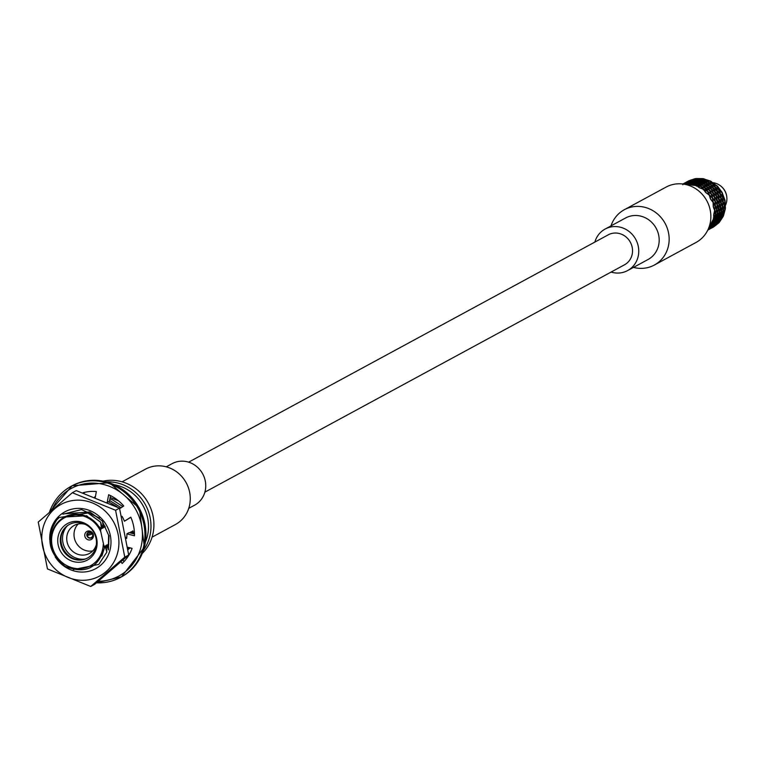 <?xml version="1.0" encoding="UTF-8"?>
<svg xmlns="http://www.w3.org/2000/svg" width="765" height="765" viewBox="0 0 765 765"><rect width="100%" height="100%" fill="white"/><g stroke="black" fill="none" stroke-linecap="round" stroke-linejoin="round"><path stroke-width="1.15" d="M134.458 533.98L129.151 532.622L126.904 533.846A33.44 31.174 61.6 0 1 126.627 538.455M122.017 516.279A33.44 31.174 61.6 0 1 124.427 521.223L130.863 517.331M110.504 495.615L109.433 501.247L107.492 502.299M95.3 497.288L96.352 491.551A41.415 38.613 -118.4 0 0 83.098 492.708M119.694 508.629L123.767 505.99A41.415 38.613 -118.4 0 0 108.649 494.745L107.234 502.184M126.904 533.846L134.439 535.777A41.415 38.613 -118.4 0 0 130.796 517.169L124.427 521.223M121.109 561.845L122.132 563.461A41.415 38.613 -118.4 0 0 132.087 548.39L128.023 547.319M123.05 560.143L123.997 561.625M93.368 534.831A4.59 4.284 61.6 0 1 85.345 537.527A4.59 4.284 61.6 0 1 86.923 531.446A4.59 4.284 61.6 0 1 93.368 534.831M92.756 550.915A15.931 14.851 61.6 0 1 76.041 542.557A15.931 14.851 61.6 0 1 78.173 523.996M90.882 532.364L87.181 535.318A2.955 2.754 61.6 0 1 92.651 534.486L93.215 534.266M92.986 534.439A3.309 3.089 61.6 0 0 86.837 535.376L87.181 535.318M93.311 534.572L92.699 534.745A2.955 2.754 61.6 0 1 87.229 535.577L91.255 534.362A4.016 3.739 61.6 0 1 90.729 532.488M87.229 535.577L91.255 534.362M92.326 534.2A2.955 2.754 61.6 0 1 91.79 532.966M93.32 534.62L92.699 534.745M93.034 534.687A3.309 3.089 61.6 0 1 86.894 535.634M124.771 557.13L90.71 586.468L47.449 568.931L38.25 522.065L72.321 492.727L76.242 490.604L119.503 508.142L115.582 510.265L124.771 557.13L128.702 555.008L119.503 508.142M72.321 492.727L115.582 510.265M90.71 586.468L94.63 584.345L128.702 555.008M72.56 500.559A40.698 37.944 -118.4 0 0 42.553 546A40.698 37.944 -118.4 0 0 88.128 579.899A40.698 37.944 -118.4 0 0 118.135 534.458A40.698 37.944 -118.4 0 0 72.56 500.559M55.166 556.815A32.331 30.141 -118.4 0 0 92.422 570.183A32.331 30.141 -118.4 0 0 110.361 535.653A32.331 30.141 -118.4 0 0 76.586 508.448A32.331 30.141 -118.4 0 0 49.725 539.727M57.031 519.598L57.958 518.469M103.17 523.222L108.592 535.184L108.381 547.883M54.028 523.901A31.671 29.529 -118.4 0 0 50.528 538.684M64.556 517.016L86.684 515.753L101.468 528.806L100.588 529.284L98.073 525.479A27.932 26.039 61.6 0 0 64.327 517.14A27.932 26.039 61.6 0 0 54.334 553.344C48.558 541.477 49.381 530.308 56.82 519.837C45.412 537.441 48.176 552.942 65.121 566.368C85.03 574.372 98.111 568.232 104.375 547.941L104.164 546.449L105.044 545.981L106.861 552.062L106.048 545.435L106.918 544.957L108.381 549.911L109.06 535.586M99.536 518.039L81.511 509.586L62.902 514.195M96.342 544.642A15.931 14.851 61.6 0 1 89.419 553.439A15.931 14.851 61.6 0 1 68.764 546.506A15.931 14.851 61.6 0 1 74.234 525.421A15.931 14.851 61.6 0 1 78.776 523.891A15.931 14.851 61.6 0 1 85.384 524.417M85.02 559.062A19.871 18.523 61.6 0 1 65.082 548.505A19.871 18.523 61.6 0 1 67.119 526.024M75.41 559.292A19.871 18.523 61.6 0 1 61.688 533.951M87.679 557.953A19.077 17.786 61.6 0 1 75.018 559.186A19.077 17.786 61.6 0 1 61.554 534.343A19.077 17.786 61.6 0 1 69.5 524.408M103.151 481.118A42.62 39.732 61.6 0 1 105.36 480.716A42.62 39.732 61.6 0 1 149.003 504.393A42.62 39.732 61.6 0 1 142.319 553.411M74.731 522.696A19.077 17.786 61.6 0 1 95.281 535.634A19.077 17.786 61.6 0 1 87.478 558.067A19.077 17.786 61.6 0 1 62.74 549.767A19.077 17.786 61.6 0 1 69.29 524.513A19.077 17.786 61.6 0 1 74.731 522.696M106.536 481.893A42.62 39.732 61.6 0 1 145.522 504.919A42.62 39.732 61.6 0 1 143.514 550.15M73.45 521.548A20.789 19.383 61.6 0 1 96.132 549.394A20.789 19.383 61.6 0 1 62.701 554.491A20.789 19.383 61.6 0 1 73.45 521.548M114.492 484.761A40.66 37.906 61.6 0 1 145.465 541.926M84.026 493.023A40.66 37.906 61.6 0 1 84.944 492.249M103.265 544.403A27.282 25.427 61.6 0 1 67.339 565.899A27.282 25.427 61.6 0 1 58.752 522.122A27.282 25.427 61.6 0 1 100.779 531.713L104.375 547.941M100.511 529.007L100.779 531.713M56.82 519.837L59.221 517.513L87.994 512.999L100.645 522.17L101.468 528.806M101.477 524.857L103.342 527.783L102.462 528.261L100.645 522.17M105.044 545.981L101.85 556.088M64.939 513.745L89.878 511.976L102.529 521.156L103.342 527.783M106.861 552.062L98.781 564.407L73.392 569.571M103.361 523.834L105.226 526.769L104.346 527.248L102.529 521.156M106.918 544.957L106.402 548.103M111.116 495.93A31.212 29.099 -118.4 0 0 110.466 495.797M95.367 496.925A31.212 29.099 -118.4 0 0 94.86 497.116M130.136 547.874A31.212 29.099 61.6 0 1 128.281 549.404M94.602 497.011L95.09 496.743A31.212 29.099 61.6 0 1 95.434 496.562M128.157 548.362A31.212 29.099 -118.4 0 0 128.903 547.549M132.575 533.052A27.932 26.039 -118.4 0 0 132.919 530.872L133.483 533.731M132.641 533.521L132.326 531.197L132.919 530.872M130.557 532.985L130.442 532.211L131.322 531.742L131.762 533.291M131.322 531.742L131.14 533.129M110.15 497.46L118.432 500.769M109.873 498.904L112.398 499.774L122.849 506.583M126.875 535.538L126.904 534.133M109.586 500.434L121.1 507.721M126.416 537.317L126.665 538.139M108.506 501.754L116.959 506.707M108.525 549.107L107.922 544.422L108.802 543.944L108.276 547.08M188.745 508.352L194.626 505.168A23.61 22.003 -118.4 0 0 202.725 473.927A23.61 22.003 -118.4 0 0 172.135 463.647L166.254 466.832M152.063 537.173L175.434 524.513A31.48 29.347 -118.4 0 0 186.239 482.858A31.48 29.347 -118.4 0 0 145.446 469.165L122.075 481.826M204.886 492.144L624.498 264.805A17.05 15.893 -118.4 0 0 630.35 242.247A17.05 15.893 -118.4 0 0 608.252 234.826L188.639 462.165M594.864 242.075A23.61 22.003 61.6 0 1 605.125 229.06A23.61 22.003 61.6 0 1 635.725 239.33A23.61 22.003 61.6 0 1 627.616 270.571A23.61 22.003 61.6 0 1 620.884 272.828A23.61 22.003 61.6 0 1 611.111 272.063M605.125 229.06L625.569 217.987A23.61 22.003 61.6 0 1 656.16 228.257A23.61 22.003 61.6 0 1 648.06 259.498L627.616 270.571M611.006 225.876A31.48 29.347 61.6 0 1 624.326 209.715A31.48 29.347 61.6 0 1 665.12 223.409A31.48 29.347 61.6 0 1 654.314 265.063A31.48 29.347 61.6 0 1 645.335 268.066A31.48 29.347 61.6 0 1 633.497 267.387M624.326 209.715L666.038 187.109A31.48 29.347 61.6 0 1 706.831 200.812A31.48 29.347 61.6 0 1 696.026 242.457L654.314 265.063M709.002 227.282L710.589 225.474L711.421 222.911A26.23 24.451 61.6 0 0 711.785 222.108L713.793 218.321L713.621 215.3A26.23 24.451 61.6 0 0 713.716 214.41L714.663 210.356L713.391 207.219A26.23 24.451 61.6 0 0 713.219 206.33L713.085 202.352L710.781 199.464A26.23 24.451 61.6 0 0 710.35 198.651L709.241 195.104L706.028 192.78A26.23 24.451 61.6 0 0 705.387 192.139L703.494 189.318L699.612 187.836A26.23 24.451 61.6 0 0 698.818 187.415L696.408 185.56L692.143 185.111A26.23 24.451 61.6 0 0 691.283 184.958L688.672 184.193L685.947 184.556M708.935 227.463L710.456 225.78L708.466 228.639M685.756 184.518L688.347 184.126L688.816 184.786L689.217 184.145L696.093 185.36L696.351 186.115L696.934 185.646L699.325 187.568L703.236 188.993L703.255 189.777L703.963 189.529L705.818 192.398L709.624 195.419L710.675 198.996L713.353 202.725L713.42 206.713L714.787 210.748L713.774 214.802L714.022 217.834L713.305 218.054L713.783 218.685L710.934 225.053L710.178 225.025L710.456 225.78M710.934 225.053L713.449 221.515L713.783 218.685M714.022 217.834L715.514 213.865L714.787 210.748M714.749 209.84L715.151 205.775L713.353 202.725M713.037 201.864L712.406 198.059L709.624 195.419M709.078 194.683L707.548 191.46L703.963 189.529M703.236 188.993L701.056 186.622L696.934 185.646M696.093 185.36L693.549 184.03L689.217 184.145M688.347 184.126L684.474 184.25M684.35 184.231L693.224 183.896L693.587 184.614L694.094 184.049L696.628 185.436L700.769 186.364L703.714 189.204L707.338 191.078L709.461 194.989L712.301 197.6L713.305 202.237L715.17 205.269L714.653 205.814L715.342 206.168L714.873 210.232L715.667 213.359L714.998 213.693L715.571 214.248L713.735 221.056L712.99 221.152L713.372 221.86L709.566 227.616L708.82 227.473L708.983 228.247M709.566 227.616L712.531 224.422L713.372 221.86M713.735 221.056L715.744 217.27L715.571 214.248M715.667 213.359L716.604 209.294L715.342 206.168M715.17 205.269L715.036 201.3L712.731 198.403M712.301 197.6L711.192 194.052L707.979 191.728M707.338 191.078L705.435 188.267L701.562 186.784M700.769 186.364L698.349 184.499L694.094 184.049M693.224 183.896L690.623 183.131L686.32 183.81M685.459 183.935L683.757 184.136M683.556 184.097L690.298 183.074L690.757 183.724L691.168 183.084L698.043 184.298L698.292 185.063L698.875 184.595L701.276 186.507L705.187 187.941L705.206 188.726L705.913 188.477L707.768 191.346L711.565 194.367L712.626 197.944L715.294 201.673L715.371 205.661L716.729 209.696L715.724 213.741L715.964 216.782L715.246 217.002L715.734 217.633L712.875 224.002L712.119 223.973L712.397 224.719L708.16 229.337M708.094 229.481L711.115 226.937L712.397 224.719M712.875 224.002L715.39 220.463L715.734 217.633M715.964 216.782L717.455 212.804L716.729 209.696M716.69 208.788L717.101 204.724L715.294 201.673M714.988 200.812L714.357 197.007L711.565 194.367M711.02 193.621L709.499 190.409L705.913 188.477M705.187 187.941L702.997 185.57L698.875 184.595M698.043 184.298L695.5 182.978L691.168 183.084M690.298 183.074L687.725 182.873L683.547 184.097M708.065 229.548L710.924 227.195L707.874 229.94M683.47 184.088L687.41 182.883L687.965 183.457L688.261 182.749L695.175 182.845L695.538 183.562L696.035 182.998L698.569 184.384L702.71 185.302L705.655 188.142L709.279 190.026L711.402 193.937L714.242 196.538L715.256 201.185L717.293 205.116L716.824 209.18L717.513 213.196L715.677 220.004L714.931 220.1L715.323 220.798L711.517 226.564L710.761 226.421L710.924 227.195M711.517 226.564L714.481 223.361L715.323 220.798M715.677 220.004L717.694 216.208L717.513 213.196M717.608 212.297L718.555 208.243L717.293 205.116M717.111 204.217L716.987 200.239L714.673 197.351M714.242 196.538L713.143 192.99L709.93 190.676M709.279 190.026L707.386 187.205L703.504 185.723M702.71 185.302L700.3 183.447L696.035 182.998M695.175 182.845L692.574 182.08L688.261 182.749M687.41 182.883L683.021 184.03L684.656 183.323L685.277 183.801L685.469 183.055L689.667 181.821L692.239 182.022L692.707 182.672L693.109 182.032L697.441 181.927L700.243 184.002L700.826 183.533L704.948 184.518L707.156 187.664L707.855 187.425L711.44 189.357L712.76 193.316L716.298 195.955L716.509 200.382L719.043 203.672L718.641 207.736L718.039 208.176L719.396 211.752L717.914 215.72L717.197 215.94L717.341 219.412L714.826 222.94L714.07 222.921L714.347 223.667L713.057 225.885L709.691 228.687L708.954 228.419L709.012 229.204L707.807 230.083M707.864 229.969L709.012 229.204M714.347 223.667L709.691 228.687M717.685 216.581L714.826 222.94M718.679 208.635L717.675 212.689L717.914 215.72M717.245 200.621L717.312 204.609L718.641 207.736M713.515 193.306L714.577 196.882L716.939 199.751M707.855 187.425L709.719 190.284L712.97 192.57M700.826 183.533L703.217 185.455L707.128 186.88M693.109 182.032L699.994 183.246M685.469 183.055L692.239 182.022M684.656 183.323L691.617 180.769L694.19 180.961L694.658 181.611L695.06 180.97L699.382 180.865L702.194 182.95L702.777 182.481L706.889 183.466L709.107 186.612L709.805 186.364L713.391 188.295L714.711 192.254L718.249 194.893L718.459 199.321L720.984 202.62L720.592 206.674L719.989 207.124L721.347 210.7L719.865 214.669L719.148 214.889L719.282 218.36L716.776 221.888L716.021 221.86L716.298 222.615L715.007 224.834L711.641 227.626L710.905 227.368L710.953 228.152L708.926 229.5M682.81 184.748L682.877 183.963L689.351 181.831L689.906 182.405L690.202 181.697L697.116 181.793L697.479 182.5L697.986 181.946L700.52 183.332L704.651 184.25L704.794 185.034L705.445 184.671L707.606 187.09L711.23 188.974L713.353 192.876L716.193 195.486L717.197 200.124L719.062 203.165L718.536 203.71L719.234 204.064L718.775 208.128L719.454 212.144L717.627 218.953L716.881 219.048L717.264 219.746L713.458 225.512L712.703 225.359L712.875 226.144L707.797 230.102M710.953 228.152L707.788 230.122L712.875 226.144M713.458 225.512L716.432 222.309L717.264 219.746M717.627 218.953L719.645 215.156L719.454 212.144M719.549 211.245L720.506 207.191L719.234 204.064M719.062 203.165L718.937 199.187L716.623 196.299M716.193 195.486L715.084 191.939L711.871 189.624M711.23 188.974L709.337 186.153L705.445 184.671M704.651 184.25L702.251 182.386L697.986 181.946M697.116 181.793L694.515 181.028L690.202 181.697M689.351 181.831L682.877 183.963M716.298 222.615L711.641 227.626M719.635 215.52L716.776 221.888M720.63 207.583L719.616 211.637L719.865 214.669M719.196 199.56L719.263 203.557L720.592 206.674M715.466 192.254L716.518 195.83L718.89 198.699M709.805 186.364L711.66 189.232L714.921 191.508M702.777 182.481L705.158 184.403L709.078 185.828M695.06 180.97L701.935 182.185M687.419 181.994L694.19 180.961M686.597 182.271L682.801 184.002M725.497 205.288A15.606 14.554 -118.4 0 0 726.75 196.643A15.606 14.554 -118.4 0 0 726.597 195.735A15.606 14.554 -118.4 0 0 721.204 186.402A15.606 14.554 -118.4 0 0 713.276 182.72M726.712 196.404A14.43 13.445 -118.4 0 0 726.683 196.175A14.43 13.445 -118.4 0 0 726.549 195.343A14.43 13.445 -118.4 0 0 721.558 186.708A14.43 13.445 -118.4 0 0 721.385 186.555M725.077 200.889L724.608 204.963L725.402 208.09L725.077 200.879L724.904 199.971L724.379 200.507L725.077 200.86L724.904 199.971M725.306 208.998L725.402 208.109L724.732 208.443L725.297 208.998L723.47 215.787L725.287 209.046M723.097 216.6L723.461 215.807L722.715 215.902L723.097 216.61L719.291 222.347L723.107 216.581M718.698 222.998L719.291 222.366L718.536 222.213L718.698 222.998L713.305 227.129L718.718 222.978M712.54 227.54L713.296 227.138M717.713 186.45L719.196 189.71L722.456 193.105L723.04 196.959L724.895 199.99L722.026 192.292L717.694 186.44L710.475 181.066L702.939 178.618L696.026 178.541L687.945 181.209M696.026 178.532L695.729 179.239L695.175 178.666L688.72 180.798M711.268 181.487L710.618 181.85L710.475 181.076L706.353 180.167L703.819 178.771L703.303 179.326L702.939 178.618L696.045 178.532M717.694 186.431L716.958 186.555L717.054 185.78L713.449 183.925L711.287 181.506M724.474 204.571L724.885 200.507L723.078 197.456L723.155 201.444L725.249 208.587L723.747 212.555L723.04 212.775L723.183 216.246L720.668 219.775L719.903 219.756L720.19 220.502L718.909 222.72L715.524 225.522L714.797 225.254L714.845 226.048L712.827 227.387M690.489 180.158L686.358 182.07L695.509 178.656L698.082 178.857L698.541 179.507L698.952 178.867L703.284 178.752L706.085 180.836L706.669 180.377L710.79 181.353L712.99 184.508L713.697 184.26L717.283 186.182L718.593 190.15L722.141 192.79L722.351 197.217L723.078 197.456M724.522 205.469L723.508 209.524L723.747 212.555M723.518 213.416L720.668 219.775M720.19 220.502L715.524 225.522M711.134 228.305L714.845 226.048M698.082 178.857L691.302 179.89M705.827 180.081L698.952 178.867M712.97 183.715L709.05 182.29L706.669 180.377M718.813 189.404L715.552 187.129L713.697 184.26M722.772 196.586L720.41 193.727L719.358 190.141M716.767 224.03L711.364 228.18L716.767 224.03L716.604 223.256L717.35 223.399L721.156 217.643L720.773 216.935L721.519 216.839L723.355 210.031L722.782 209.476L723.451 209.141L724.388 205.077L722.428 201.597L722.82 197.083L719.76 194.071L718.976 189.835L715.026 187.635L713.229 184.04L709.346 182.567L708.686 182.921L706.143 180.282L701.878 179.832L701.371 180.397L701.008 179.679L698.407 178.914L694.104 179.593L693.798 180.291L693.243 179.718L690.785 180.081L686.769 181.85L686.702 182.634M723.355 210.031L723.527 213.043L721.519 216.839M721.156 217.643L720.324 220.205L717.35 223.399M723.126 201.95L722.667 206.014L723.451 209.141M693.243 179.718L686.769 181.85M701.008 179.679L694.104 179.593M708.553 182.147L704.412 181.219L701.878 179.832M715.122 186.861L711.498 184.977L709.346 182.567M720.085 193.382L717.254 190.762L715.763 187.511M722.954 201.052L721.099 198.011L720.515 194.186M720.831 197.647L720.2 193.841L717.407 191.193L718.459 194.779L721.137 198.508L721.204 202.495L723.298 209.639L721.806 213.607L721.089 213.837L721.232 217.298L718.727 220.836L717.962 220.808L718.239 221.554L716.958 223.782L713.582 226.574L712.856 226.306L712.904 227.1L710.876 228.448M688.548 181.209L684.407 183.122L693.568 179.708L696.14 179.909L696.599 180.559L697.011 179.918L701.333 179.813L704.135 181.888L704.728 181.429L708.839 182.405L711.048 185.56L711.756 185.312L715.342 187.243L716.652 191.202L717.407 191.193M721.137 198.508L722.935 201.558L722.533 205.622M722.571 206.521L721.558 210.585L721.806 213.607M721.577 214.468L718.727 220.836M718.239 221.554L713.582 226.574M709.184 229.366L712.904 227.1M696.14 179.909L689.361 180.942M703.886 181.133L697.011 179.918M711.029 184.767L707.109 183.351L704.728 181.429M716.862 190.456L713.602 188.18L711.756 185.312M708.725 228.859L709.413 229.242L710.57 228.506L714.816 225.092L714.653 224.308L715.409 224.461L719.205 218.694L718.823 217.996L719.569 217.891L721.405 211.083L720.831 210.528L721.5 210.193L722.447 206.129L720.487 202.648L720.879 198.135L717.809 195.123L717.035 190.887L713.076 188.697L711.287 185.101L707.395 183.619L706.736 183.983L704.192 181.334L699.927 180.894L699.43 181.448L696.466 179.966L692.153 180.645L691.847 181.353L691.302 180.779L688.844 181.133L684.818 182.912L684.752 183.686M721.405 211.083L721.586 214.104L719.569 217.891M719.205 218.694L718.373 221.257L715.409 224.461M714.816 225.092L711.02 228.372M721.175 203.002L720.726 207.066L721.5 210.193M691.302 180.779L684.818 182.912M699.067 180.741L692.153 180.645M706.602 183.198L699.927 180.894M713.171 187.922L709.557 186.029L707.395 183.619M718.134 194.434L715.304 191.824L713.812 188.563M718.565 195.247L719.148 199.072L721.003 202.113M71.642 486.033A51.8 48.291 61.6 0 1 72.149 485.756A51.8 48.291 61.6 0 1 139.287 508.295A51.8 48.291 61.6 0 1 121.501 576.848A51.8 48.291 61.6 0 1 120.994 577.116M49.524 512.015A51.8 48.291 61.6 0 1 71.145 486.301A51.8 48.291 61.6 0 1 138.283 508.84A51.8 48.291 61.6 0 1 120.497 577.393A51.8 48.291 61.6 0 1 96.505 582.825L121.501 576.848L144.394 547.166L139.354 508.151L109.424 482.763L72.149 485.756L49.438 512.091M51.877 509.978A49.84 46.464 61.6 0 1 106.937 485.431A49.84 46.464 61.6 0 1 142.242 539.545A49.84 46.464 61.6 0 1 98.398 581.276M91.159 538.101L93.167 537.346M88.032 532.325L89.763 531.063M711.345 228.19L712.97 227.32M707.788 230.122L709.069 229.423"/></g></svg>
